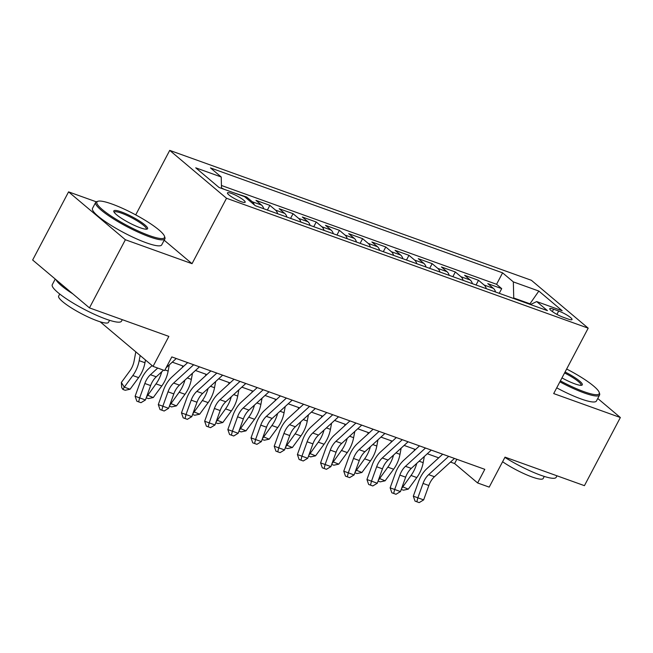 <?xml version="1.0" encoding="UTF-8"?>
<svg xmlns="http://www.w3.org/2000/svg" width="653" height="653" viewBox="0 0 653 653"><rect width="100%" height="100%" fill="white"/><g stroke="black" fill="none" stroke-linecap="round" stroke-linejoin="round"><path stroke-width="0.98" d="M241.226 201.695A10.015 1.763 27.8 0 0 245.177 202.226A10.015 1.763 27.8 0 0 240.884 198.169A10.015 1.763 27.8 0 0 231.407 193.41A10.015 1.763 27.8 0 0 227.456 192.88A10.015 1.763 27.8 0 0 231.75 196.937A10.015 1.763 27.8 0 0 241.226 201.695M96.26 201.81L68.573 191.868L32.65 260.008L89.453 307.881L125.376 239.741L192.031 263.681L226.518 198.267L169.723 150.386L135.718 214.878M226.518 198.267L588.19 328.165L531.387 280.292L169.723 150.386M68.573 191.868L125.376 239.741M588.19 328.165L553.695 393.579L620.35 417.52L597.756 398.477M620.35 417.52L584.427 485.661L505.022 457.141L489.211 487.122L477.621 482.959L484.804 469.327L171.821 356.922L164.638 370.545L153.047 366.382L168.858 336.401L89.453 307.881M495.594 292.013A12.521 7.722 -70.2 0 0 493.399 288.357L487.791 283.631L501.708 288.626L499.235 293.319M486.322 288.683A12.521 7.722 -70.2 0 0 484.126 285.026L478.518 280.3L476.045 284.994M478.518 280.3L464.61 275.305L470.217 280.031A12.521 7.722 -70.2 0 1 472.413 283.688M449.223 275.362A12.521 7.722 -70.2 0 0 447.027 271.697L441.428 266.979L455.337 271.974L452.864 276.668M426.042 267.036A12.521 7.722 -70.2 0 0 423.846 263.371L418.246 258.653L432.155 263.649L429.682 268.342M402.86 258.702A12.521 7.722 -70.2 0 0 400.664 255.045L395.057 250.328L408.966 255.323L406.493 260.008M379.679 250.377A12.521 7.722 -70.2 0 0 377.475 246.72L371.875 241.994L385.784 246.989L383.311 251.683M356.489 242.051A12.521 7.722 -70.2 0 0 354.293 238.394L348.694 233.668L362.603 238.663L360.13 243.357M333.308 233.725A12.521 7.722 -70.2 0 0 331.112 230.068L325.504 225.342L339.421 230.338L336.948 235.031M310.126 225.399A12.521 7.722 -70.2 0 0 307.93 221.742L302.323 217.016L316.232 222.012L313.758 226.705M286.936 217.074A12.521 7.722 -70.2 0 0 284.741 213.409L279.141 208.691L293.05 213.686L290.577 218.38M263.755 208.748A12.521 7.722 -70.2 0 0 261.559 205.083L255.96 200.365L269.869 205.36L267.395 210.054M233.562 192.7L246.679 197.035L246.165 198.006M558.682 311.032L553.581 309.204A9.705 1.706 27.8 0 0 549.753 308.689A9.705 1.706 27.8 0 0 553.915 312.616A9.705 1.706 27.8 0 0 563.098 317.219L568.2 319.056A9.705 1.706 27.8 0 0 572.02 319.57A9.705 1.706 27.8 0 0 567.865 315.636A9.705 1.706 27.8 0 0 558.682 311.032L556.911 314.387M529.722 304.274L529.967 303.808L513.74 297.98L513.34 281.9L502.598 272.848L210.478 167.927L221.228 176.987L195.729 167.821L219.057 187.493L244.565 196.651L255.307 205.711L547.426 310.632L536.676 301.572L530.497 304.551M513.34 281.9L538.847 291.058L562.176 310.73L536.676 301.572M501.708 288.626L496.566 284.292L221.432 185.476M224.289 189.37L221.498 187.982M246.679 197.035L252.287 201.753A12.521 7.722 109.8 0 1 254.311 204.871M269.869 205.36L275.468 210.078A12.521 7.722 109.8 0 1 277.664 213.743M293.05 213.686L298.65 218.412A12.521 7.722 109.8 0 1 300.853 222.069M316.232 222.012L321.839 226.738A12.521 7.722 109.8 0 1 324.035 230.395M339.421 230.338L345.021 235.064A12.521 7.722 109.8 0 1 347.216 238.72M362.603 238.663L368.202 243.389A12.521 7.722 109.8 0 1 370.398 247.046M385.784 246.989L391.392 251.715A12.521 7.722 109.8 0 1 393.588 255.372M408.966 255.323L414.573 260.041A12.521 7.722 109.8 0 1 416.769 263.698M432.155 263.649L437.755 268.367A12.521 7.722 109.8 0 1 439.951 272.032M455.337 271.974L460.936 276.701A12.521 7.722 109.8 0 1 463.14 280.357M513.495 298.445L513.74 297.98M100.129 321.782L153.047 366.382M450.488 462.071L454.594 463.548L477.621 482.959M172.278 362.154L183.689 366.251M195.467 370.48L206.87 374.577M218.649 378.805L230.06 382.903M241.83 387.131L253.242 391.229M265.012 395.457L276.423 399.554M288.202 403.783L299.605 407.88M311.383 412.116L322.794 416.214M334.565 420.442L345.976 424.54M357.754 428.768L369.157 432.866M380.936 437.094L392.347 441.191M404.117 445.419L415.528 449.517M427.299 453.745L438.71 457.843M530.718 304.445L529.967 303.808L538.847 291.058M456.839 459.288L454.594 463.548M496.566 284.292L502.598 272.848M221.228 176.987L221.506 188.374M192.031 263.681L164.181 240.206M454.472 458.439L434.449 476.731A15.648 9.656 -70.2 0 0 428.833 485.505L423.65 499.896L417.855 497.815L416.851 501.773L415.039 501.12L413.316 496.174L418.5 481.783A23.475 14.48 109.8 0 1 426.923 468.617L442.693 454.202M448.676 456.349L428.654 474.649A15.648 9.656 -70.2 0 0 423.038 483.424L417.855 497.815L413.316 496.174M423.65 499.896L419.169 502.614L416.851 501.773M402.24 486.648L408.296 489.138L403.407 490.199L401.244 489.415M401.513 488.664L411.015 475.474A23.475 14.48 -70.2 0 0 416.745 463.393M408.296 489.138L416.81 477.555A23.475 14.48 -70.2 0 0 423.177 462.659L424.336 456.463M414.5 449.15L414.206 450.725M560.396 380.879A38.184 6.71 27.8 0 0 584.133 391.727A38.184 6.71 27.8 0 0 599.201 392.404A38.184 6.71 27.8 0 0 566.641 369.018M599.201 392.404L599.601 393.628A39.123 6.873 -152.2 0 1 599.585 395.008A39.123 6.873 -152.2 0 1 584.166 392.935A39.123 6.873 -152.2 0 1 559.89 381.842M565.074 371.998A19.092 3.355 -152.2 0 1 581.741 385.237A19.092 3.355 -152.2 0 1 574.771 383.833A19.092 3.355 -152.2 0 1 561.964 377.899M556.985 475.8L556.185 477.319A39.123 6.873 -152.2 0 1 540.766 475.245A39.123 6.873 -152.2 0 1 504.883 457.402M544.267 476.429L543.19 478.478A28.169 4.946 -152.2 0 1 532.081 476.992A28.169 4.946 -152.2 0 1 502.59 461.744M599.585 395.008L596.418 401.007A39.123 6.873 -152.2 0 1 580.999 398.934A39.123 6.873 -152.2 0 1 556.723 387.833M580.966 385.327A18.153 3.192 27.8 0 0 581.031 385.229A18.153 3.192 27.8 0 0 564.567 372.961M149.439 235.602A38.184 6.71 27.8 0 0 164.499 236.28A38.184 6.71 27.8 0 0 111.981 204.03A38.184 6.71 27.8 0 0 98.032 201.23A38.184 6.71 27.8 0 0 110.749 215.816A38.184 6.71 27.8 0 0 149.439 235.602M164.499 236.28L164.899 237.496A39.123 6.873 -152.2 0 1 164.882 238.876A39.123 6.873 -152.2 0 1 149.464 236.802A39.123 6.873 -152.2 0 1 112.43 218.233A39.123 6.873 -152.2 0 1 95.665 202.381A39.123 6.873 -152.2 0 1 96.799 201.589L98.032 201.23M140.069 227.709A19.092 3.355 -152.2 0 1 113.81 211.58A19.092 3.355 -152.2 0 1 121.344 211.923A19.092 3.355 -152.2 0 1 140.689 221.816A19.092 3.355 -152.2 0 1 147.047 229.105A19.092 3.355 -152.2 0 1 140.069 227.709M146.264 229.203A18.153 3.192 27.8 0 0 146.337 229.097A18.153 3.192 27.8 0 0 138.558 221.742A18.153 3.192 27.8 0 0 121.376 213.123A18.153 3.192 27.8 0 0 114.218 212.168A18.153 3.192 27.8 0 0 114.169 212.282M122.282 319.676L121.482 321.194A39.123 6.873 -152.2 0 1 106.064 319.121A39.123 6.873 -152.2 0 1 69.03 300.543A39.123 6.873 -152.2 0 1 52.273 284.7L55.244 279.051M109.573 320.305L108.488 322.353A28.169 4.946 -152.2 0 1 97.387 320.86A28.169 4.946 -152.2 0 1 70.728 307.49A28.169 4.946 -152.2 0 1 58.656 296.078L59.733 294.03M164.882 238.876L161.724 244.875A39.123 6.873 -152.2 0 1 146.305 242.802A39.123 6.873 -152.2 0 1 109.271 224.232A39.123 6.873 -152.2 0 1 92.506 208.38L95.665 202.381M72.785 293.834A39.123 6.873 -152.2 0 1 56.019 279.704M431.282 450.105L411.268 468.397A15.648 9.656 -70.2 0 0 405.652 477.172L400.469 491.57L394.673 489.489L393.669 493.448L391.857 492.795L390.135 487.848L395.31 473.458A23.475 14.48 109.8 0 1 403.734 460.292L419.512 445.877M425.487 448.023L405.472 466.315A15.648 9.656 -70.2 0 0 399.856 475.09L394.673 489.489L390.135 487.848M400.469 491.57L395.987 494.28L393.669 493.448M408.101 441.779L388.078 460.071A15.648 9.656 -70.2 0 0 382.462 468.846L377.287 483.244L371.492 481.163L370.488 485.122L368.667 484.469L366.945 479.522L372.128 465.124A23.475 14.48 109.8 0 1 380.552 451.966L396.33 437.551M402.305 439.698L382.283 457.99A15.648 9.656 -70.2 0 0 376.667 466.764L371.492 481.163L366.945 479.522M377.287 483.244L372.806 485.954L370.488 485.122M384.919 433.453L364.896 451.745A15.648 9.656 -70.2 0 0 359.281 460.52L354.097 474.919L348.302 472.837L347.306 476.796L345.486 476.143L343.764 471.197L348.947 456.798A23.475 14.48 109.8 0 1 357.371 443.64L373.141 429.225M379.124 431.372L359.101 449.664A15.648 9.656 -70.2 0 0 353.485 458.439L348.302 472.837L343.764 471.197M354.097 474.919L349.624 477.629L347.306 476.796M361.738 425.127L341.715 443.42A15.648 9.656 -70.2 0 0 336.099 452.194L330.916 466.593L325.121 464.512L324.117 468.47L322.304 467.817L320.582 462.871L325.765 448.472A23.475 14.48 109.8 0 1 334.181 435.314L349.959 420.899M355.934 423.046L335.92 441.338A15.648 9.656 -70.2 0 0 330.304 450.113L325.121 464.512L320.582 462.871M330.916 466.593L326.435 469.303L324.117 468.47M379.058 478.322L385.107 480.812L380.226 481.865L378.063 481.09M378.332 480.339L387.833 467.148A23.475 14.48 -70.2 0 0 393.555 455.068M385.107 480.812L393.628 469.229A23.475 14.48 -70.2 0 0 399.995 454.333L401.146 448.138M391.31 440.824L391.016 442.399M355.869 469.997L361.925 472.486L357.036 473.539L354.873 472.764M355.142 472.013L364.643 458.822A23.475 14.48 -70.2 0 0 370.373 446.742M361.925 472.486L370.439 460.904A23.475 14.48 -70.2 0 0 376.814 446.007L377.965 439.804M368.129 432.498L367.835 434.074M332.687 461.671L338.744 464.161L333.854 465.214L331.691 464.438M331.961 463.687L341.462 450.488A23.475 14.48 -70.2 0 0 347.192 438.416M338.744 464.161L347.257 452.57A23.475 14.48 -70.2 0 0 353.624 437.681L354.783 431.478M344.947 424.164L344.653 425.748M309.506 453.345L315.554 455.835L310.673 456.888L308.51 456.112M308.779 455.361L318.28 442.163A23.475 14.48 -70.2 0 0 324.01 430.09M315.554 455.835L324.076 444.244A23.475 14.48 -70.2 0 0 330.442 429.356L331.593 423.152M321.766 415.839L321.472 417.422M338.548 416.802L318.533 435.094A15.648 9.656 -70.2 0 0 312.918 443.869L307.734 458.267L301.939 456.186L300.935 460.145L299.123 459.483L297.401 454.545L302.576 440.146A23.475 14.48 109.8 0 1 310.999 426.98L326.778 412.574M332.752 414.72L312.73 433.012A15.648 9.656 -70.2 0 0 307.122 441.787L301.939 456.186L297.401 454.545M307.734 458.267L303.253 460.977L300.935 460.145M286.324 445.011L292.373 447.509L287.491 448.562L285.32 447.787M285.598 447.036L295.091 433.837A23.475 14.48 -70.2 0 0 300.821 421.765M292.373 447.509L300.894 435.918A23.475 14.48 -70.2 0 0 307.261 421.03L308.412 414.826M298.576 407.513L298.282 409.096M315.366 408.476L295.344 426.768A15.648 9.656 -70.2 0 0 289.728 435.543L284.553 449.933L278.749 447.852L277.754 451.819L275.933 451.158L274.211 446.211L279.394 431.821A23.475 14.48 109.8 0 1 287.818 418.655L303.588 404.248M309.571 406.395L289.548 424.687A15.648 9.656 -70.2 0 0 283.933 433.461L278.749 447.852L274.211 446.211M284.553 449.933L280.072 452.651L277.754 451.819M263.135 436.686L269.191 439.175L264.302 440.236L262.139 439.461M262.408 438.71L271.909 425.511A23.475 14.48 -70.2 0 0 277.639 413.431M269.191 439.175L277.705 427.593A23.475 14.48 -70.2 0 0 284.079 412.696L285.23 406.501M275.395 399.187L275.101 400.762M292.185 400.15L272.162 418.442A15.648 9.656 -70.2 0 0 266.546 427.217L261.363 441.608L255.568 439.526L254.564 443.493L252.752 442.832L251.03 437.885L256.213 423.495A23.475 14.48 109.8 0 1 264.636 410.329L280.406 395.914M286.389 398.069L266.367 416.361A15.648 9.656 -70.2 0 0 260.751 425.136L255.568 439.526L251.03 437.885M261.363 441.608L256.89 444.326L254.564 443.493M239.953 428.36L246.01 430.849L241.12 431.911L238.957 431.127M239.227 430.376L248.728 417.185A23.475 14.48 -70.2 0 0 254.458 405.105M246.01 430.849L254.523 419.267A23.475 14.48 -70.2 0 0 260.89 404.37L262.049 398.175M252.213 390.861L251.919 392.437M268.995 391.816L248.981 410.108A15.648 9.656 -70.2 0 0 243.365 418.891L238.182 433.282L232.386 431.2L231.382 435.159L229.57 434.506L227.848 429.56L233.023 415.169A23.475 14.48 109.8 0 1 241.447 402.003L257.225 387.588M263.2 389.735L243.185 408.027A15.648 9.656 -70.2 0 0 237.57 416.802L232.386 431.2L227.848 429.56M238.182 433.282L233.701 435.992L231.382 435.159M216.772 420.034L222.82 422.524L217.939 423.577L215.776 422.801M216.045 422.05L225.546 408.86A23.475 14.48 -70.2 0 0 231.276 396.779M222.82 422.524L231.342 410.941A23.475 14.48 -70.2 0 0 237.708 396.045L238.859 389.849M229.023 382.536L228.73 384.111M245.814 383.491L225.791 401.783A15.648 9.656 -70.2 0 0 220.175 410.557L215 424.956L209.205 422.875L208.201 426.833L206.381 426.18L204.658 421.234L209.842 406.835A23.475 14.48 109.8 0 1 218.265 393.677L234.043 379.262M240.018 381.409L219.996 399.701A15.648 9.656 -70.2 0 0 214.38 408.476L209.205 422.875L204.658 421.234M215 424.956L210.519 427.666L208.201 426.833M193.582 411.708L199.638 414.198L194.749 415.251L192.586 414.475M192.855 413.724L202.357 400.534A23.475 14.48 -70.2 0 0 208.087 388.453M199.638 414.198L208.152 402.615A23.475 14.48 -70.2 0 0 214.527 387.719L215.678 381.515M205.842 374.21L205.548 375.785M222.632 375.165L202.61 393.457A15.648 9.656 -70.2 0 0 196.994 402.232L191.811 416.63L186.015 414.549L185.019 418.508L183.199 417.855L181.477 412.908L186.66 398.51A23.475 14.48 109.8 0 1 195.084 385.352L210.854 370.937M216.837 373.083L196.814 391.376A15.648 9.656 -70.2 0 0 191.198 400.15L186.015 414.549L181.477 412.908M191.811 416.63L187.338 419.34L185.019 418.508M170.4 403.383L176.457 405.872L171.568 406.925L169.405 406.15M169.674 405.399L179.175 392.208A23.475 14.48 -70.2 0 0 184.905 380.128M176.457 405.872L184.97 394.29A23.475 14.48 -70.2 0 0 191.337 379.393L192.496 373.19M182.66 365.876L182.367 367.459M199.451 366.839L179.428 385.131A15.648 9.656 -70.2 0 0 173.812 393.906L168.629 408.305L162.834 406.223L161.83 410.182L160.018 409.529L158.295 404.582L163.479 390.184A23.475 14.48 109.8 0 1 171.902 377.026L187.672 362.611M193.655 364.758L173.633 383.05A15.648 9.656 -70.2 0 0 168.017 391.824L162.834 406.223L158.295 404.582M168.629 408.305L164.148 411.015L161.83 410.182M147.219 395.057L153.275 397.546L148.386 398.599L146.223 397.824M146.492 397.073L155.994 383.874A23.475 14.48 -70.2 0 0 161.724 371.802M153.275 397.546L161.789 385.956A23.475 14.48 -70.2 0 0 168.156 371.067L169.307 364.864M163.528 370.145L156.247 376.805A15.648 9.656 -70.2 0 0 150.631 385.58L145.448 399.979L139.652 397.897L138.648 401.856L136.836 401.195L135.114 396.257L140.289 381.858A23.475 14.48 109.8 0 1 148.713 368.692L152.108 365.59M157.732 368.063L150.443 374.724A15.648 9.656 -70.2 0 0 144.835 383.499L139.652 397.897L135.114 396.257M145.448 399.979L140.966 402.689L138.648 401.856M176.261 358.513L166.074 367.819M135.808 351.845L134.11 360.954A15.648 9.656 109.8 0 1 129.865 370.88L121.352 382.47L124.29 387.139L132.812 375.548A23.475 14.48 -70.2 0 0 139.179 360.66L140.134 355.501M122.886 389.441L124.29 387.139L130.086 389.221L125.205 390.274L122.886 389.441L121.703 387.572L121.352 382.47M130.086 389.221L138.607 377.63A23.475 14.48 -70.2 0 0 144.974 362.741L145.48 360.007M484.126 285.026L493.399 288.357M252.287 201.753L261.559 205.083M275.468 210.078L284.741 213.409M298.65 218.412L307.93 221.742M321.839 226.738L331.112 230.068M345.021 235.064L354.293 238.394M368.202 243.389L377.475 246.72M391.392 251.715L400.664 255.045M414.573 260.041L423.846 263.371M437.755 268.367L447.027 271.697M460.936 276.701L470.217 280.031M552.34 311.554L553.581 309.204M434.449 476.731L428.654 474.649M428.833 485.505L423.038 483.424M411.015 475.474L416.81 477.555M419.136 461.206L423.177 462.659M411.268 468.397L405.472 466.315M405.652 477.172L399.856 475.09M388.078 460.071L382.283 457.99M382.462 468.846L376.667 466.764M364.896 451.745L359.101 449.664M359.281 460.52L353.485 458.439M341.715 443.42L335.92 441.338M336.099 452.194L330.304 450.113M387.833 467.148L393.628 469.229M395.955 452.88L399.995 454.333M364.643 458.822L370.439 460.904M372.765 444.554L376.814 446.007M341.462 450.488L347.257 452.57M349.584 436.228L353.624 437.681M318.28 442.163L324.076 444.244M326.402 427.903L330.442 429.356M318.533 435.094L312.73 433.012M312.918 443.869L307.122 441.787M295.091 433.837L300.894 435.918M303.221 419.577L307.261 421.03M295.344 426.768L289.548 424.687M289.728 435.543L283.933 433.461M271.909 425.511L277.705 427.593M280.031 411.251L284.079 412.696M272.162 418.442L266.367 416.361M266.546 427.217L260.751 425.136M248.728 417.185L254.523 419.267M256.849 402.917L260.89 404.37M248.981 410.108L243.185 408.027M243.365 418.891L237.57 416.802M225.546 408.86L231.342 410.941M233.668 394.592L237.708 396.045M225.791 401.783L219.996 399.701M220.175 410.557L214.38 408.476M202.357 400.534L208.152 402.615M210.478 386.266L214.527 387.719M202.61 393.457L196.814 391.376M196.994 402.232L191.198 400.15M179.175 392.208L184.97 394.29M187.297 377.94L191.337 379.393M179.428 385.131L173.633 383.05M173.812 393.906L168.017 391.824M155.994 383.874L161.789 385.956M164.964 369.916L168.156 371.067M156.247 376.805L150.443 374.724M150.631 385.58L144.835 383.499M132.812 375.548L138.607 377.63M139.179 360.66L144.974 362.741"/></g></svg>
